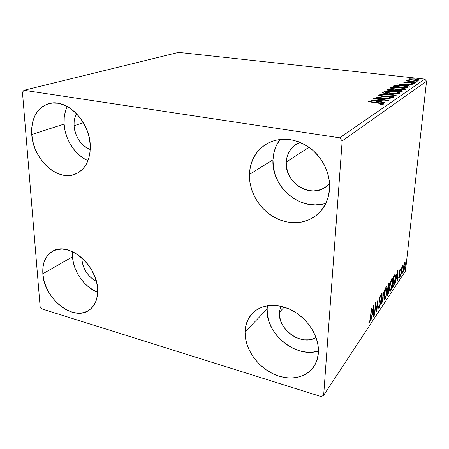 <?xml version="1.0" encoding="UTF-8"?>
<svg xmlns="http://www.w3.org/2000/svg" width="449" height="449" viewBox="0 0 449 449"><rect width="100%" height="100%" fill="white"/><g stroke="black" fill="none" stroke-linecap="round" stroke-linejoin="round"><path stroke-width="0.67" d="M72.598 251.704L72.519 256.817L42.835 273.761C42.206 263.08 45.512 255.548 52.746 251.176C68.456 241.113 97.326 265.28 97.635 289.498L97.399 295.476L96.092 300.869L93.774 305.455L90.546 309.075L86.55 311.6L81.954 312.953L76.936 313.093L71.688 312.038L66.401 309.838L61.277 306.588L56.49 302.413L52.207 297.463L48.587 291.917L45.753 285.979L43.811 279.856L42.835 273.761L42.863 267.918L43.912 262.547L45.955 257.849L48.924 254.011L52.724 251.193L57.219 249.515L62.243 249.066L67.603 249.874L73.086 251.934L78.474 255.167L83.542 259.455L88.077 264.618L91.893 270.455L94.829 276.724L96.765 283.156L97.635 289.498C97.91 298.955 95.098 305.825 89.188 310.119C73.44 322.096 43.89 298.349 42.835 273.761L72.519 256.817L73.372 262.643L75.163 268.491L77.823 274.143L81.263 279.401L85.349 284.077L89.946 288.005L97.663 292.277C84.592 287.439 73.26 271.426 72.519 256.817M280.081 139.37C275.692 145.308 273.323 152.121 272.981 159.822L249.414 174.448C250.076 160.691 255.969 150.398 267.093 143.573C280.664 136.704 294.74 138.011 309.327 147.491C322.5 156.965 330.61 173.741 329.544 189.141L328.18 197.162L325.278 204.491L320.984 210.856L315.484 216.008L309.019 219.78L301.857 222.053L294.269 222.766L286.546 221.918L278.975 219.572L271.813 215.823L265.32 210.822L259.707 204.75L255.172 197.829L251.872 190.292L249.925 182.406L249.414 174.448L250.368 166.691L252.77 159.423L256.559 152.924L261.61 147.44L267.767 143.203L274.805 140.397L282.46 139.168L290.441 139.594L298.428 141.676L306.083 145.353L313.093 150.499L319.149 156.897L323.993 164.283L327.422 172.349L329.291 180.756L329.544 189.141C328.679 199.446 324.75 207.786 317.757 214.156C305.994 224.601 287.691 225.308 273.166 216.654C258.624 207.994 248.982 190.904 249.414 174.448L272.981 159.822L273.385 167.325L275.158 174.745L278.223 181.823L282.472 188.311L287.758 193.974L293.893 198.621L300.673 202.072L307.857 204.2L315.187 204.901L322.399 204.138M267.447 305.752L267.144 309.041L245.064 331.833C245.322 324.318 247.865 318.077 252.68 313.105C261.98 303.687 279.362 302.772 294.297 311.628C309.243 320.434 319.458 337.962 318.38 352.886L317.179 359.554L314.569 365.48L310.68 370.442L305.685 374.253L299.797 376.79L293.259 377.974L286.316 377.783L279.244 376.251L272.296 373.45L265.724 369.499L259.747 364.543L254.577 358.773L250.402 352.381L247.354 345.601L245.552 338.669L245.064 331.833L245.923 325.329L248.117 319.407L251.575 314.289L256.199 310.175L261.823 307.245L268.255 305.634L275.248 305.427L282.539 306.65L289.829 309.282L296.828 313.234L303.232 318.347L308.772 324.419L313.211 331.205L316.371 338.411L318.111 345.741L318.38 352.886C317.971 358.431 316.287 363.252 313.329 367.361C304.748 379.175 286.541 381.162 271.101 372.833C255.627 364.56 244.638 347.257 245.064 331.833L267.144 309.041L267.537 315.546L269.187 322.118L272.032 328.528L275.972 334.539L280.861 339.949L286.529 344.563L292.782 348.205L299.399 350.742L306.145 352.067L312.773 352.111L318.453 351.034C295.582 358.611 265.241 333.242 267.144 309.041M67.305 106.508C64.785 111.689 63.724 117.543 64.106 124.07L31.756 134.537C31.076 118.418 36.689 108.147 48.61 103.725C66.07 97.787 89.738 121.084 90.255 145.263L90.036 152.267L88.661 158.727L86.202 164.39L82.773 169.043L78.524 172.523L73.63 174.717L68.282 175.57L62.686 175.054L57.051 173.224L51.573 170.149L46.46 165.95L41.88 160.787L37.997 154.849L34.943 148.338L32.839 141.486L31.756 134.537L31.75 127.74L32.828 121.342L34.96 115.584L38.092 110.695L42.116 106.873L46.892 104.286L52.247 103.051L57.966 103.242L63.831 104.87L69.606 107.883L75.039 112.177L79.916 117.571L84.025 123.851L87.196 130.754L89.3 137.995L90.255 145.263C90.445 159.681 85.607 169.245 75.735 173.965C58.011 182.266 33.069 159.49 31.756 134.537L64.106 124.07L65.038 130.67L66.968 137.164L69.825 143.332L73.496 148.945L77.857 153.811L82.756 157.756M74.04 125.771C73.799 121.191 74.657 117.178 76.616 113.732L74.899 117.756L74.13 121.64L74.04 125.771L83.357 122.672L74.04 125.771C75.421 137.383 80.831 145.313 90.26 149.551L85.989 147.384L82.841 144.864L80.034 141.744L77.677 138.135L75.847 134.172L74.618 130.002L74.04 125.771M279.385 312.324L280.709 306.212L279.385 312.324L284.2 307.127L279.385 312.324C277.751 329.706 302.093 346.712 316.023 337.429L312.583 339.001L308.615 339.842L304.388 339.854L300.078 339.04L295.829 337.446L291.811 335.128L288.157 332.176L285.008 328.702L282.483 324.835L280.659 320.715L279.615 316.494L279.385 312.324M286.26 162.089C286.782 154.215 290.177 148.209 296.452 144.073L300.044 142.305L294.011 145.835L290.868 149.119L288.483 153.025L286.928 157.403L286.26 162.089L309.002 147.261L286.26 162.089C284.363 182.889 311.69 199.575 326.709 186.133L329.544 183.304L326.154 186.576L322.264 188.934L317.931 190.404L313.335 190.943L308.643 190.539L304.029 189.209L299.668 187.02L295.717 184.045L292.31 180.408L289.577 176.238L287.613 171.681L286.49 166.91L286.26 162.089M81.864 259.326L81.83 257.855L81.864 259.326L82.824 258.764L81.864 259.326C83.031 269.175 87.847 276.505 96.322 281.315L93.027 279.323L90.069 276.814L87.443 273.811L85.237 270.438L83.531 266.807L82.397 263.058L81.864 259.326M23.982 90.288L178.567 52.387L424.816 79.108L339.713 137.804L23.982 90.288L22.45 92.241L40.118 306.622L41.819 308.89L321.22 396.613L323.662 395.277L342.172 140.896L426.55 81.252L405.492 270.977L323.662 395.277L342.172 140.896L339.713 137.804L23.982 90.288L22.45 92.241L40.118 306.622L41.819 308.89L321.22 396.613L323.662 395.277L405.492 270.977L426.55 81.252L424.816 79.108L178.567 52.387L23.982 90.288M409.684 79.613L413.86 80.253L418.159 80.32L419.052 80.096L418.984 79.77L416.565 79.136L409.09 78.844L408.657 79.119L409.162 79.451L412.957 80.163C415.785 80.478 417.817 80.455 419.052 80.096L419.147 79.95C418.648 79.507 417.222 79.159 414.87 78.912L408.764 78.973L409.684 79.613M415.937 82.055L408.467 80.938L406.996 80.354L406.446 80.567L407.625 80.932L405.874 80.943L415.937 82.055L406.996 80.354L406.407 80.511L407.625 80.932L405.874 80.943L415.937 82.055M403.786 82.145L406.727 82.857L412.193 82.902L412.951 83.228L411.509 83.357L412.294 83.565L414.292 83.256L411.856 82.638L406.626 82.638L405.06 82.358L406.457 82.161L405.756 81.959L404.083 82.055L403.769 82.302L405.907 82.779L411.643 82.824L412.985 83.172L411.509 83.357L412.294 83.565L414.292 83.256L411.856 82.638L407.114 82.655L405.009 82.313L406.457 82.161L405.756 81.959L403.786 82.145M408.079 87.359L408.192 86.814L406.57 86.259L399.773 85.366L394.997 85.405L392.976 86.298L407.221 87.937L408.326 87.005C407.602 86.404 405.683 85.944 402.568 85.624L394.997 85.405L392.976 86.298L407.221 87.937L408.079 87.359M401.552 91.753L402.411 91.158L402.203 90.805L399.11 90.131L394.778 90.109L389.928 89.345L388.132 89.452L386.982 90.041L401.552 91.753L402.456 91.04C402.119 90.647 401.002 90.35 399.11 90.131L394.778 90.109L392.072 89.508C389.805 89.244 388.301 89.3 387.566 89.677L386.982 90.041L401.552 91.753M396.153 95.396L382.716 92.707L382.357 92.932L392.566 94.941L379.876 94.481L396.153 95.396L382.716 92.707L382.357 92.932L392.566 94.941L379.876 94.481L396.153 95.396M388.755 100.38L377.351 98.971L390.927 98.915L375.757 97.057L386.707 98.662L373.108 98.713L388.419 100.61L377.351 98.971L390.927 98.915L375.757 97.057L386.707 98.662L373.108 98.713L388.755 100.38M378.636 103.006L381.959 103.573L381.998 103.915L380.079 104.129L381.111 104.404L383.721 104.089L383.856 103.758L382.958 103.388L368.685 101.474L368.315 101.704L382.234 103.758L380.079 104.129L381.111 104.404L383.917 103.865C383.171 103.365 381.583 103.006 379.152 102.793L368.685 101.474L368.315 101.704L378.636 103.006M370.823 100.138L384.815 103.04L385.191 102.782L380.668 101.844L381.947 101.003L387.74 101.064L370.823 100.138L384.815 103.04L385.191 102.782L380.668 101.844L381.947 101.003L387.74 101.064L370.823 100.138M393.908 97.22L393.184 96.602L390.709 96.125L381.106 95.985L379.596 95.542L382.161 95.334L381.504 95.059L378.058 95.356L381.431 96.271L391.343 96.496L392.331 97.046L389.137 97.18L389.642 97.455L392.768 97.467L394.009 97.063C393.661 96.664 392.561 96.35 390.709 96.125L381.106 95.985L379.596 95.564L382.161 95.334L381.504 95.059L378.036 95.429L380.825 96.209L390.361 96.339L392.331 97.046L389.137 97.18L389.642 97.455L393.908 97.22M390.523 93.353L397.242 93.684L399.268 93.448L399.969 92.971L398.274 92.135L394.901 91.467L386.92 90.967L384.574 91.304L384.198 91.54L384.411 91.955L390.523 93.353C394.727 93.863 397.82 93.824 399.806 93.229L399.969 92.977C399.223 92.253 397.101 91.691 393.605 91.299C389.435 90.793 386.348 90.833 384.338 91.416L384.164 91.675C384.888 92.393 387.004 92.949 390.523 93.353M396.546 89.446L403.095 89.761L405.722 89.087L404.044 88.29L400.738 87.656L392.948 87.179L390.681 87.493L390.299 87.847L390.546 88.116L396.546 89.446C400.654 89.929 403.668 89.895 405.576 89.334L405.728 89.104C404.992 88.408 402.91 87.875 399.47 87.493C395.389 87.011 392.387 87.044 390.456 87.6L390.299 87.836C391.006 88.52 393.088 89.059 396.546 89.446M396.978 83.795L409.853 86.163L405.991 85.192L407.019 84.519L412.193 84.58L396.978 83.795L409.853 86.163L405.991 85.192L407.019 84.519L412.193 84.58L396.978 83.795M414.124 82.509L415.521 82.453L413.748 82.167L413.164 82.268L413.737 82.459L415.521 82.453L413.187 82.234L414.124 82.509M416.144 81.157L417.525 81.101L415.763 80.82L415.19 80.921L415.757 81.106L417.525 81.106L415.213 80.887L416.144 81.157M419.349 79.007L420.713 78.951L418.973 78.676L420.713 78.957L418.434 78.743L419.349 79.007M403.926 264.758L403.264 269.147L403.505 271.213L404.661 268.48L405.262 264.59L405.099 262.182L404.016 264.382L403.354 268.081L403.466 271.202L405.189 265.342L405.082 262.165L403.926 264.758M400.951 275.153L402.674 265.516L401.984 267.626L402.119 266.386L401.866 266.762L400.951 275.153L402.742 265.584L401.984 267.626L402.119 266.386L401.866 266.762L400.951 275.153M400.087 269.26L399.313 272.554L399.571 275.759L398.678 277.746L398.813 278.223L399.223 277.836L399.851 275.254L399.61 271.797L400.457 269.726L400.087 269.26L399.346 272.223L399.638 275.254L399.178 277.089L398.914 276.741L398.835 278.234L399.907 274.822L399.61 271.797L400.457 269.726L400.087 269.26M393.29 286.698L394.261 284.436L395.058 280.524L395.434 276.354L395.053 274.474L393.7 276.084L392.454 287.955L393.29 286.698L392.606 286.535L393.29 286.698C394.284 284.84 394.94 282.247 395.26 278.924C395.53 276.623 395.49 275.153 395.131 274.502L393.7 276.084L392.454 287.955L393.29 286.698M386.971 296.222L388.121 294.258L388.778 291.659L389.16 282.949L388.211 284.116L386.971 296.222L387.723 295.088L388.957 290.357L388.682 288.157L389.3 285.07L389.199 282.96L388.211 284.116L386.971 296.222M381.768 304.052L384.316 289.818L382.088 301.055L382.065 293.107L381.729 293.595L381.818 303.979L384.316 289.818L382.088 301.055L382.065 293.107L381.729 293.595L381.768 304.052M374.679 314.732L375.589 305.365L376.756 311.606L377.985 299.079L376.75 308.912L375.583 302.587L374.359 315.22L375.589 305.365L376.756 311.606L377.985 299.079L376.75 308.912L375.583 302.587L374.359 315.22L374.679 314.732M370.436 317.465L369.903 320.883L369.549 321.579L369.117 321.288L368.854 322.528L369.117 322.999L369.538 322.758L370.403 320.053L371.581 308.441L370.436 317.465L369.662 321.456L369.117 321.288L368.854 322.528L369.106 322.994L369.538 322.758L370.756 317.095L371.581 308.441L371.25 308.929L370.436 317.465M373.517 305.612L370.919 320.395L372.109 315.125L373.31 313.335L373.355 316.725L373.708 316.191L373.568 305.528L370.919 320.395L372.109 315.125L373.31 313.335L373.355 316.725L373.708 316.191L373.517 305.612M379.209 308.182L380.354 303.866L380.41 301.666L379.798 298.972L380.297 296.542L380.561 296.261L380.774 297.182L381.089 296.059L380.769 294.898L380.022 296.323L379.489 299.315L380.101 302.946L379.972 304.809L379.31 306.948L378.877 305.836L378.563 306.847L378.793 308.351L379.209 308.182L378.681 308.053L379.209 308.182L380.387 303.569L379.826 298.557L380.393 296.374L380.774 297.182L381.089 296.059L380.825 294.92L379.512 299.068L380.079 304.012L379.31 306.948L378.877 305.836L378.563 306.847L378.849 308.401L379.209 308.182M384.041 295.504L383.912 298.417L384.293 299.994L385.062 299.32L385.932 296.907L387.1 289.981L387.083 287.366L386.668 286.434L385.253 289.077L384.041 295.504C383.788 297.9 383.873 299.393 384.299 299.994L384.888 299.618C385.966 297.328 386.668 294.471 387.004 291.047C387.268 288.617 387.19 287.091 386.752 286.468L386.168 286.838C385.085 289.139 384.372 292.03 384.041 295.504M389.693 287.102L389.912 291.541L390.641 290.913L391.477 288.578L392.617 281.809L392.235 278.296L390.883 280.833L389.693 287.102C389.44 289.482 389.513 290.963 389.923 291.553L390.473 291.199C391.5 288.993 392.185 286.215 392.521 282.859C392.791 280.445 392.718 278.936 392.303 278.324L391.758 278.666C390.72 280.889 390.035 283.701 389.693 287.102M397.387 270.696L395.013 284.099L396.069 279.368L397.045 277.909L397.006 281.102L397.292 280.664L397.387 270.696L395.013 284.099L396.069 279.368L397.045 277.909L397.006 281.102L397.292 280.664L397.387 270.696M400.222 275.574L400.25 276.258L400.435 275.978L400.626 274.244L400.334 276.208L400.62 274.244L400.222 275.574M402.186 272.622L402.214 273.295L402.399 273.02L402.585 271.303L402.298 273.25L402.579 271.303L402.186 272.622M405.324 267.907L405.52 268.311L405.705 266.611L405.324 267.907M65.369 111.52L64.218 117.61L64.106 124.07C64.942 139.527 75.286 155.365 87.993 160.619M280.008 139.465L276.337 145.628L273.969 152.497L272.981 159.822C271.016 186.964 301.116 212.186 325.935 203.184M369.196 321.535L368.915 322.242L369.196 321.535M368.87 322.584L369.538 322.758L368.87 322.584M369.072 321.501L369.46 321.602L369.072 321.501M372.878 312.869L372.883 313.228L372.878 312.869M373.349 316.102L373.708 316.191L373.349 316.102M372.67 313.172L373.31 313.335L372.67 313.172M373.248 308.654L373.293 312.246L372.378 313.61L372.99 308.592L373.293 312.246L372.378 313.61L373.248 308.654M376.178 308.766L376.75 308.912L376.178 308.766M380.281 295.565L381.089 296.059L380.314 295.874L380.224 296.183L380.281 295.565M380.028 296.289L380.393 296.374L380.028 296.289M379.456 299.792L379.854 299.893L379.456 299.792M379.456 300.403L380.118 300.566L379.456 300.403M379.506 300.858L379.579 301.144M378.866 307.009L378.619 307.649L378.866 307.009M381.757 300.976L382.088 301.055L381.757 300.976M386.235 286.748L386.32 287.186M384.529 298.675L384.131 299.432L384.888 299.618L384.058 299.528L384.529 298.675C384.198 298.192 384.131 296.985 384.338 295.055L384.338 295.055C384.608 292.265 385.18 289.942 386.056 288.073L386.499 287.82C386.858 288.292 386.926 289.51 386.712 291.48C386.443 294.247 385.876 296.548 385.006 298.389L384.546 298.675L384.282 297.973L384.445 294.146L386.056 288.073L385.618 287.972L386.426 287.792L386.825 289.835L386.095 295.262L385.006 298.389L383.917 298.523M388.61 283.532L388.598 284.2L388.61 283.532M388.233 288.426L388.267 289.235L388.239 288.426M387.1 294.937L387.723 295.088L387.1 294.937M388.374 284.941L388.671 284.498L388.183 284.385L388.957 284.284L389.008 285.519L387.975 288.825L388.132 284.885L388.957 284.284L388.986 285.738L387.975 288.825L388.374 284.941M387.846 290.065L387.633 289.762L388.436 289.308L387.695 289.134L388.565 289.308L388.666 290.784L387.386 294.55L387.605 290.009L388.598 289.341L388.643 291.019L387.386 294.55L387.846 290.065M388.503 289.291L387.695 289.128M391.792 278.621L391.87 279.059M390.125 290.256L389.726 291.019L390.473 291.199L389.687 291.075L390.125 290.256M391.64 279.884L392.05 279.643C392.398 280.103 392.46 281.315 392.241 283.268L390.591 289.992L390.164 290.267C389.833 289.79 389.771 288.595 389.979 286.675L389.979 286.675C390.254 283.942 390.804 281.68 391.64 279.884L392.084 279.671L392.319 280.372L392.14 284.155L391.259 288.387L390.22 290.29L389.867 288.976L390.086 285.783L391.64 279.884M394.604 274.805L394.693 275.787L394.604 274.805M392.858 286.327L393.621 276.848L394.031 276.635L393.655 276.55L394.879 275.832L394.985 279.329L393.925 284.475L392.858 286.327L393.852 276.904L394.862 275.821L395.12 277.46L394.677 281.557L393.925 284.475L392.858 286.327M397.011 280.597L397.292 280.664L397.011 280.597M396.461 277.774L397.045 277.909L396.461 277.774M397.107 273.503L397.062 276.881L396.31 277.998L396.899 273.458L397.062 276.881L396.31 277.998L397.107 273.503M399.913 269.602L400.457 269.726L399.913 269.602M399.296 272.846L399.762 272.953L399.296 272.846M399.296 273.497L399.964 273.649L399.296 273.497M398.712 277.993L399.094 278.077L398.712 277.993M400.345 274.861L400.654 274.928L400.345 274.861M402.31 271.914L402.613 271.982L402.31 271.914M404.616 262.614L405.273 262.755L404.616 262.614M404.577 262.693L404.605 263.209L404.577 262.693M403.466 270.057L403.269 270.517L403.466 270.057M403.314 270.859L403.808 270.971L403.314 270.859M404.644 263.4L404.942 265.724L403.685 270.107L403.404 267.666L404.644 263.4L404.325 263.333L404.976 263.512L404.875 266.285L404.083 269.641L403.774 270.107L403.533 269.596L403.763 266.549L404.644 263.4M405.436 267.228L405.733 267.29L405.436 267.228M382.2 104.14L382.868 104.286L382.2 104.14M381.684 104.381L381.723 103.972L381.684 104.381M382.138 104.353L382.183 103.842L382.138 104.353M380.157 101.525L381.078 101.575L380.157 101.525M380.64 102.17L380.668 101.844L380.64 102.17M379.82 102.002L380.213 100.907L379.82 102.002M374.55 100.582L380.213 100.907L379.197 101.872L379.231 101.547L374.55 100.582L374.522 100.902L374.55 100.582L380.213 100.907L379.231 101.547L374.55 100.582M386.679 98.971L386.707 98.662L386.679 98.971M392.286 97.489L392.331 97.046L392.286 97.489M379.175 95.934L379.562 95.912L379.175 95.929M383.216 96.372L383.244 96.092L383.216 96.372M385.119 96.333L385.147 96.007L385.119 96.333M392.364 97.276L393.004 97.444L392.364 97.276M382.688 92.999L382.716 92.707L382.688 92.999M384.299 91.871L384.338 91.416L384.299 91.871M384.647 92.09L385.708 91.888L384.647 92.09M398.392 93.033L399.414 93.409L398.392 93.033M385.848 91.585C387.493 91.125 389.973 91.096 393.29 91.501C396.141 91.815 397.848 92.27 398.409 92.859L398.28 93.061C396.669 93.527 394.188 93.555 390.832 93.145L390.832 93.145C387.992 92.82 386.286 92.371 385.713 91.787L387.481 91.265L392.218 91.388L397.073 92.174L398.386 92.954L396.203 93.414L391.371 93.207L387.055 92.466L385.927 92.023L385.848 91.585M387.526 90.109L387.566 89.677L387.526 90.109M393.734 90.619L394.693 90.939L394.778 90.109L394.901 90.906L393.734 90.619M400.85 91.254L401.877 91.534L400.85 91.254M388.778 90.019L391.792 89.705L393.773 90.232L393.549 90.816L393.582 90.462L393.403 90.799L388.778 90.019L390.939 89.626L393.773 90.266L393.425 90.563L388.778 90.019M394.918 90.737L395.732 90.339L398.807 90.333L400.89 90.894L400.643 91.647L400.693 91.147L400.323 91.613L394.896 90.973L395.996 90.288L399.419 90.417L400.845 90.821L400.345 91.377L394.918 90.737M390.417 88.015L390.456 87.6L390.417 88.015M390.798 88.251L391.797 88.071L390.798 88.251M404.184 89.177L405.15 89.519L404.184 89.177M391.932 87.763C393.515 87.325 395.928 87.302 399.172 87.684C401.973 87.993 403.651 88.425 404.201 88.986L404.083 89.171C402.529 89.609 400.115 89.637 396.843 89.25L396.843 89.25C394.048 88.936 392.37 88.504 391.809 87.948L393.964 87.432L398.123 87.577L402.876 88.33L404.184 89.076L402.079 89.503L397.365 89.306L392.74 88.487L391.932 87.763M393.526 86.36L393.565 85.927L393.526 86.36M394.11 86.427L394.778 86.242L394.11 86.427M394.929 86.146L394.997 85.405L394.929 86.146L396.17 85.658L402.282 85.81L406.738 86.82L406.294 87.83L406.339 87.37L394.705 86.5L395.749 85.765L397.438 85.54L403.735 86L406.654 86.741L406.008 87.796L394.918 86.152M406.749 87.134L407.872 87.493L406.749 87.134M406.626 87.869L406.766 86.943M405.402 85.024L406.188 85.063L405.402 85.024M405.262 85.316L405.458 84.434L405.262 85.316M400.362 84.159L405.458 84.434L404.644 85.203L400.362 84.159L405.458 84.434L404.672 84.951L400.362 84.159M405.032 82.341L404.998 82.655M408.405 82.891L408.433 82.594L408.405 82.891M412.917 83.559L412.951 83.228L412.917 83.559M414.528 82.549L414.567 82.212L414.528 82.549M406.957 80.769L406.996 80.354L406.957 80.769M416.543 81.19L416.577 80.865L416.543 81.19M409.443 79.54L409.881 79.501L409.443 79.54M417.856 80.191L418.294 80.309L417.856 80.191M409.976 79.103L414.618 79.08L417.89 79.866L417.778 80.354L417.823 79.961L413.209 80.191L409.909 79.204L410.7 78.945L414.618 79.08L417.738 79.714L417.127 80.124L413.899 80.062L410.841 79.608L409.976 79.103M419.736 79.041L419.77 78.727L419.736 79.041M339.713 137.804L424.816 79.108L426.55 81.252L342.172 140.896L339.713 137.804M379.102 307.065L378.569 306.931M380.528 296.256L380.073 296.149M386.376 287.792L385.753 287.646M388.907 284.273L388.217 284.11M391.943 279.62L391.343 279.48M390.164 290.267L389.564 290.121M400.065 270.214L399.733 270.141M404.813 263.254L404.386 263.159M403.685 270.107L403.241 270.006M382.234 103.786L382.183 104.353M392.398 96.973L392.347 97.489M379.596 95.564L379.551 96.013M398.403 92.921L398.336 93.605M385.713 91.787L385.652 92.46M393.767 90.277L393.717 90.833M400.884 90.945L400.811 91.669M404.195 89.042L404.134 89.693M391.809 87.948L391.747 88.588M405.009 82.313L404.976 82.65M412.985 83.188L412.945 83.559M417.884 79.894L417.839 80.349M409.909 79.204L409.864 79.658"/></g></svg>
